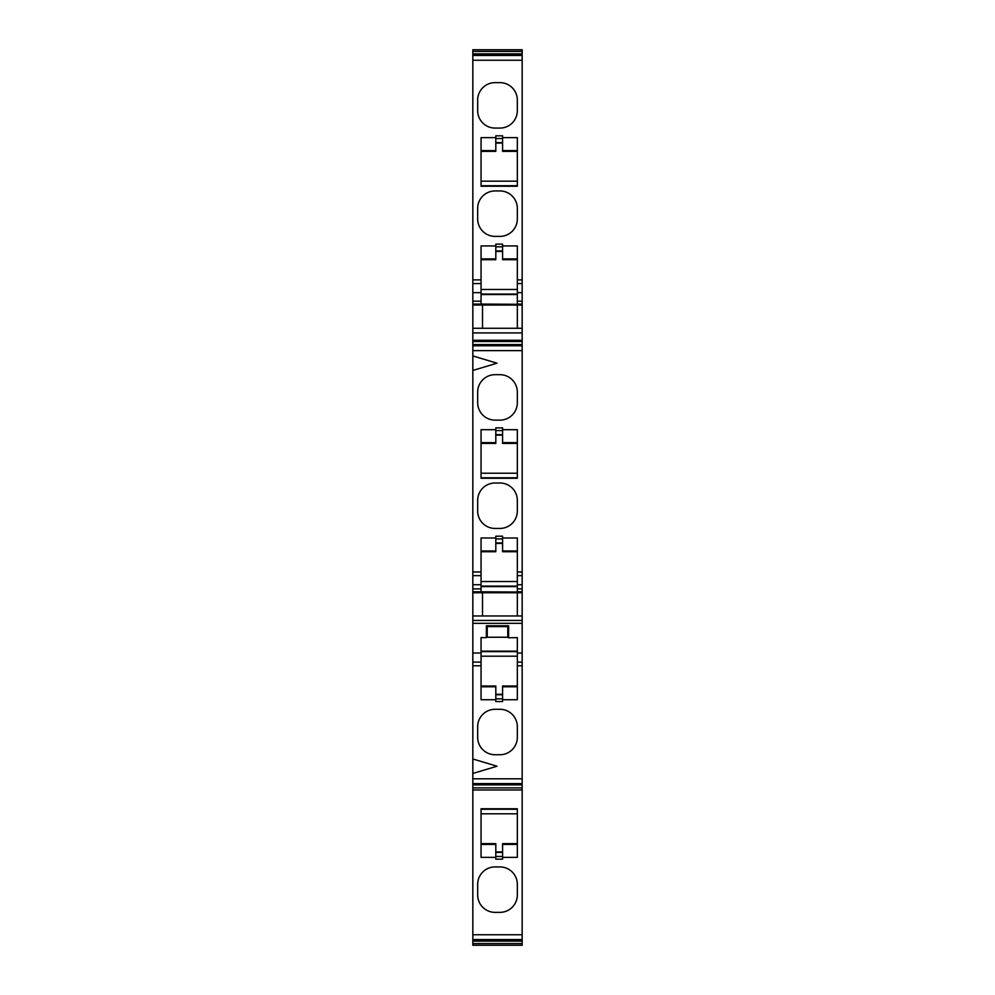 <?xml version="1.0" encoding="UTF-8"?>
<svg xmlns="http://www.w3.org/2000/svg" width="995" height="995" viewBox="0 0 995 995"><rect width="100%" height="100%" fill="white"/><g stroke="black" fill="none" stroke-linecap="round" stroke-linejoin="round"><path stroke-width="1.49" d="M472.836 370.451L472.836 355.936L497.015 363.2L472.836 370.451L472.836 592.759L517.325 592.759L517.325 615.967L522.164 615.967L522.164 945.25L472.836 945.25L472.836 943.571L522.164 943.571M482.513 592.759L482.513 615.967L517.325 615.967M517.325 592.759L522.164 592.759L522.164 615.967M472.836 591.789L517.325 592L517.325 588.891L522.164 588.891L522.164 592.759M517.325 586.59L481.058 586.59M517.325 586.105L481.058 586.105M481.058 581.528L517.325 581.528M481.058 551.74L495.808 551.74L495.808 550.956L481.058 550.956M517.325 551.74L502.574 551.74L502.574 537.996L517.325 537.996L517.325 571.963L522.164 571.963L522.164 49.75L472.836 49.75L472.836 51.429L522.164 51.429M472.836 571.963L481.058 571.963L481.058 537.996L495.808 537.996L495.808 550.956M502.574 537.996L502.574 536.181L495.808 536.181L495.808 537.996M502.574 543.432L495.808 543.432M517.325 550.956L502.574 550.956M517.325 588.891L517.325 571.963M517.325 575.632L522.164 575.632L522.164 571.963M522.164 575.632L522.164 588.891M472.836 355.936L472.836 54.153L522.164 54.14L472.836 54.153L472.836 51.429M522.164 345.016L472.836 345.016L522.164 345.016M472.836 592.759L472.836 615.967L482.513 615.967M472.836 615.967L472.836 623.343L522.164 623.343M472.836 773.476L472.836 758.974L497.015 766.225L472.836 773.476L472.836 943.571M472.836 758.974L472.836 662.098L481.058 662.098L481.058 637.608L486.381 637.608L486.381 625.755L487.227 626.601L487.227 637.235L507.773 637.235L507.773 626.601L487.227 626.601M472.836 623.343L472.836 662.098M499.913 482.998A17.412 17.412 0 0 1 517.325 500.398L517.325 511.044A17.412 17.412 0 0 1 499.913 528.444L495.087 528.444A17.412 17.412 0 0 1 477.675 511.044L477.675 500.398A17.412 17.412 0 0 1 495.087 482.998L499.913 482.998M495.808 429.691L495.808 427.875L502.574 427.875L502.574 429.691L517.325 429.691L517.325 478.272L481.058 478.272L481.058 429.691L495.808 429.691L495.808 443.434L481.058 443.434M477.675 392.092A17.412 17.412 0 0 1 495.087 374.68L499.913 374.68A17.412 17.412 0 0 1 517.325 392.092L517.325 402.726A17.412 17.412 0 0 1 499.913 420.139L495.087 420.139A17.412 17.412 0 0 1 477.675 402.726L477.675 392.092M517.325 151.377L502.574 151.377L502.574 150.593L517.325 150.593M502.574 137.633L517.325 137.633L517.325 186.227L481.058 186.227L481.058 137.633L495.808 137.633L495.808 135.817L502.574 135.817L502.574 150.593M517.325 259.695L502.574 259.695L502.574 258.899L517.325 258.899M472.836 304.084L481.058 304.084L481.058 245.939L495.808 245.939L495.808 244.136L502.574 244.136L502.574 258.899M481.058 289.483L517.325 289.483M517.325 294.06L481.058 294.06M481.058 259.695L495.808 259.695L495.808 258.899L481.058 258.899M495.808 245.939L495.808 258.899M517.325 294.532L481.058 294.532M507.773 637.235L487.227 637.235M517.325 686.774L502.574 686.774L502.574 685.99L517.325 685.99M472.836 665.767L481.058 665.767L481.058 699.734L495.808 699.734L495.808 701.55L502.574 701.55L502.574 686.774M495.808 694.299L502.574 694.299M517.325 651.625L481.058 651.625M481.058 656.202L517.325 656.202M517.325 651.153L481.058 651.153M508.333 637.795L517.325 637.608L517.325 662.098L522.164 662.098M495.808 699.734L495.808 686.774L481.058 686.774M495.808 686.774L495.808 685.99L481.058 685.99M502.574 429.691L502.574 443.434L517.325 443.434M517.325 442.638L502.574 442.638M472.836 305.055L517.325 305.055L517.325 328.263L522.164 328.263M502.574 435.126L495.808 435.126M481.058 151.377L495.808 151.377L495.808 150.593L481.058 150.593M481.058 181.165L517.325 181.165M481.058 473.222L517.325 473.222M517.325 477.799L481.058 477.799M502.574 143.069L495.808 143.069M481.058 591.789L481.058 571.963M482.513 305.055L482.513 328.263L517.325 328.263M502.574 245.939L517.325 245.939L517.325 279.906L522.164 279.906M517.325 185.742L481.058 185.742M495.808 137.633L495.808 150.593M499.913 82.635L495.087 82.635A17.412 17.412 0 0 0 477.675 100.035L477.675 110.669A17.412 17.412 0 0 0 495.087 128.081L499.913 128.081A17.412 17.412 0 0 0 517.325 110.669L517.325 100.035A17.412 17.412 0 0 0 499.913 82.635M499.913 190.94L495.087 190.94A17.412 17.412 0 0 0 477.675 208.353L477.675 218.987A17.412 17.412 0 0 0 495.087 236.387L499.913 236.387A17.412 17.412 0 0 0 517.325 218.987L517.325 208.353A17.412 17.412 0 0 0 499.913 190.94M481.058 304.084L517.325 304.296L517.325 279.906M486.381 625.755L508.619 625.755L507.773 626.601M508.619 625.755L508.619 637.608M502.574 699.734L517.325 699.734L517.325 662.098M481.058 665.767L481.058 662.098M517.325 726.698L517.325 737.332A17.412 17.412 0 0 1 499.913 754.745L495.087 754.745A17.412 17.412 0 0 1 477.675 737.332L477.675 726.698A17.412 17.412 0 0 1 495.087 709.286L499.913 709.286A17.412 17.412 0 0 1 517.325 726.698M517.325 844.407L502.574 844.407L502.574 843.636L517.325 843.636M502.574 857.367L517.325 857.367L517.325 808.773L481.058 808.773L481.058 857.367L495.808 857.367L495.808 859.182L502.574 859.182L502.574 844.407M495.808 851.931L502.574 851.931M517.325 809.258L481.058 809.258M481.058 813.798L517.325 813.798M495.808 857.367L495.808 844.407L481.058 844.407M495.808 844.407L495.808 843.636L481.058 843.636M517.325 305.055L522.164 305.055M495.808 442.638L481.058 442.638M502.574 251.387L495.808 251.387M517.325 665.767L522.164 665.767M472.836 279.906L481.058 279.906M472.836 328.263L482.513 328.263M472.836 53.842L522.164 53.842M522.164 332.927L472.836 332.927M472.836 340.302L522.164 340.302M472.836 941.158L522.164 941.158M472.836 789.98L522.164 789.98M517.325 884.331L517.325 894.965A17.412 17.412 0 0 1 499.913 912.365L495.087 912.365A17.412 17.412 0 0 1 477.675 894.965L477.675 884.331A17.412 17.412 0 0 1 495.087 866.919L499.913 866.919A17.412 17.412 0 0 1 517.325 884.331M517.325 591.789L522.164 591.789M502.574 542.984L495.808 542.984M517.325 584.724L522.164 584.724M472.836 620.445L522.164 620.445M472.836 350.626L522.164 350.626M502.574 538.904L495.808 538.904M502.574 142.621L495.808 142.621M502.574 138.541L495.808 138.541M495.808 698.826L502.574 698.826M502.574 694.746L495.808 694.746M502.574 434.666L495.808 434.666M502.574 430.586L495.808 430.586M495.808 856.459L502.574 856.459M502.574 852.379L495.808 852.379M502.574 250.927L495.808 250.927M502.574 246.847L495.808 246.847M517.325 283.575L522.164 283.575M517.325 292.667L522.164 292.667M517.325 301.186L522.164 301.186M517.325 304.084L522.164 304.084M517.325 653.018L522.164 653.018M472.836 575.632L481.058 575.632M472.836 584.724L481.058 584.724M472.836 588.891L481.058 588.891M472.836 283.575L481.058 283.575M472.836 292.667L481.058 292.667M472.836 301.186L481.058 301.186M472.836 55.446L522.164 55.446M472.836 60.26L522.164 60.26M472.836 341.496L522.164 341.496M472.836 344.556L522.164 344.556M472.836 345.787L522.164 345.787M472.836 784.408L522.164 784.408L472.836 784.408M472.836 784.868L522.164 784.868M472.836 787.916L522.164 787.916M472.836 940.847L522.164 940.847L472.836 940.86M472.836 653.018L481.058 653.018M472.836 783.625L522.164 783.625M472.836 778.799L522.164 778.799M472.836 939.554L522.164 939.554M472.836 934.74L522.164 934.74"/></g></svg>
